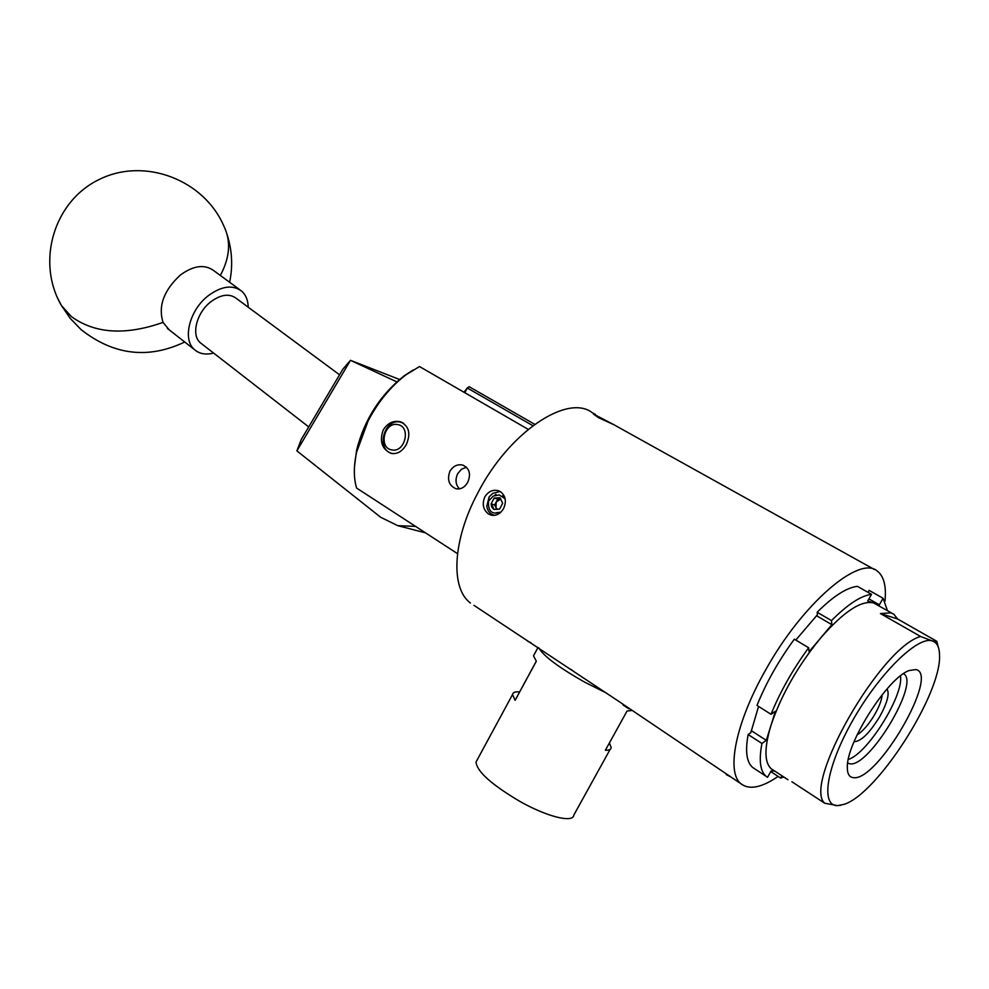 <?xml version="1.0" encoding="UTF-8"?>
<svg xmlns="http://www.w3.org/2000/svg" width="989" height="989" viewBox="0 0 989 989"><rect width="100%" height="100%" fill="white"/><g stroke="black" fill="none" stroke-linecap="round" stroke-linejoin="round"><path stroke-width="1.48" d="M201.768 343.888L200.408 342.824C190.828 335.16 196.601 312.339 211.127 301.546C221.066 294.413 229.411 293.325 236.161 298.282L339.561 374.794M169.193 329.856L163.037 322.402C158.005 306.071 163.815 290.259 180.468 274.942C193.584 265.46 204.698 264.038 213.822 270.677L239.746 289.703M213.575 353.061C205.836 355.051 199.494 353.926 194.536 349.673C182.124 339.697 189.381 310.101 208.234 295.748C221.449 286.068 232.563 284.511 241.588 291.063C245.853 294.821 248.054 300.199 248.19 307.183M396.774 381.853L350.489 360.33L296.885 450.873L380.691 517.284L397.751 525.666L415.541 526.383M296.885 450.873L301.274 439.487L342.874 369.181L350.465 360.317L399.531 379.479M609.422 742.937L611.153 747.548C610.955 749.477 609.026 750.391 605.367 750.268L627.051 711.029L631.427 710.559M477.118 759.997L476.006 762.062C476.958 771.507 491.496 784.574 519.633 801.263C547.09 816.877 573.385 823.281 573.855 815.01L610.176 749.316M538.906 648.03C543.567 656.127 558.859 667.526 584.783 682.212L605.936 692.794M534.332 654.298L533.516 655.818L536.322 661.221L515.121 700.348L512.549 694.538C512.821 692.387 515.195 691.509 519.633 691.929L536.298 661.184M519.633 691.929L515.121 700.348M391.78 449.896C405.206 453.049 411.337 426.333 397.603 424.578C384.239 421.611 378.181 447.968 391.78 449.896M393.09 453.667L391.768 453.37C375.82 449.538 384.078 418.434 400.088 422.031L403.673 423.329M496.824 509.397L494.648 504.959L497.714 499.148L500.805 498.975L496.181 502.053L495.996 507.716L497.306 509.372M491.756 507.122L493.795 509.409L499.581 509.1L502.672 503.253L499.952 497.727L494.166 498.048L491.088 503.883L491.756 507.122M492.881 506.776L493.795 509.409L499.581 509.1L502.672 503.253L499.952 497.727L494.166 498.048L491.088 503.883L492.881 506.776M495.959 494.364L494.698 495.304M492.856 514.774L493.672 515.417M500.15 491.496L492.769 493.375L489.11 496.923L488.517 501.126L493.214 496.132L499.173 494.896L505.132 498.815M505.231 499.346L504.575 497.838M488.517 501.126C487.886 511.387 492.028 515.059 500.904 512.117M489.11 496.923L486.786 506.319C487.701 511.449 490.408 514.453 494.92 515.294M504.6 496.874L502.585 495.959M496.255 512.735L500.879 512.154M504.662 497.059L502.499 495.934M497.714 499.148L494.166 498.048M494.648 504.959L491.088 503.883M733.344 778.664L731.996 777.762M730.562 776.81L726.285 774.572M857.104 734.876C862.964 731.217 868.898 724.331 874.906 714.206C879.345 706.356 881.768 699.866 882.176 694.723M854.076 741.701C860.949 741.552 869.504 733.183 879.753 716.58C887.331 702.759 889.741 693.561 886.997 688.974M891.818 613.131L873.596 602.931L879.357 604.811L868.935 598.901M897.493 618.929L893.945 614.33L891.027 612.846L880.433 613.563L920.561 636.471L932.306 640.921C917.891 635.791 879.963 672.668 853.396 719.275C826.606 765.832 820.128 805.961 837.399 805.627L844.025 804.354C877.231 794.216 941.454 693.981 939.55 655.287C939.476 647.251 937.053 642.467 932.306 640.921L936.818 641.317L897.493 618.929L880.433 613.563M936.818 641.317L938.128 646.645M847.672 763.088L849.984 763.829C869.034 767.501 919.634 683.609 904.008 674.028L903.513 673.682M915.789 669.578L909.237 670.517C888.171 677.292 846.411 742.467 847.326 767.143C847.239 773.818 849.304 777.329 853.507 777.663C877.614 781.533 940.193 673.521 915.789 669.578M528.213 429.362L419.497 366.536L406.281 374.608C391.038 386.13 378.317 401.546 368.143 420.869L356.584 452.183C353.592 466.091 353.592 478.033 356.584 488.034L457.511 553.667M383.151 430.116C387.614 422.958 393.437 420.201 400.632 421.846C409.05 426.111 410.967 433.627 406.355 444.42C402.288 451.59 397.096 454.544 390.766 453.271C381.89 448.981 379.356 441.267 383.151 430.116M449.908 471.259C453.185 465.992 457.499 463.94 462.84 465.102C469.503 468.353 471.147 474.065 467.76 482.261C464.694 487.503 460.713 489.654 455.805 488.702C448.907 485.463 446.941 479.653 449.908 471.259M532.861 425.703L467.303 387.985L469.169 386.699L534.715 424.33M459.465 488.887C455.62 484.697 455.014 479.64 457.66 473.743L461.43 469.268L466.462 467.204M488.541 514.008C483.139 509.768 481.89 504.093 484.795 496.96C488.121 491.582 492.547 489.468 498.073 490.618L500.409 491.644C505.651 495.786 506.702 501.423 503.549 508.556C500.372 513.897 496.218 516.085 491.076 515.108L488.541 514.008M614.96 425.221L598.518 417.679L593.375 413.983L614.676 425.097M884.994 601.102C886.441 586.217 883.906 576.228 877.354 571.135C859.577 554.755 802.289 603.537 765.412 670.406C735.482 722.996 725.926 772.52 741.07 783.832L617.346 700.41L474.003 605.379M623.082 704.996L628.769 708.792M530.994 642.751L527.903 641.391M741.07 783.832C749.353 790.137 761.703 787.664 778.12 776.414M595.415 414.465L592.349 412.759C567.612 393.313 508.915 432.292 477.934 492.72C452.468 540.105 450.316 588.443 470.443 603.006M887.467 610.658L883.09 598.258L869.121 590.384L868.008 592.349M758.575 706.406L750.812 732.664L748.129 734.53C745.1 751.22 746.596 762.198 752.641 767.452L754.15 768.453M795.799 640.056L817.409 614.738L817.161 612.253C833.245 596.219 846.646 587.59 857.376 586.341L871.519 594.34L867.724 601.015L873.596 602.931C861.221 600.014 843.518 611.746 820.499 638.165L809.076 651.739L808.643 647.746L794.34 639.178C778.553 660.751 766.104 682.83 756.993 705.404L771.012 714.293L775.401 711.239L770.827 725.889C764.188 748.179 764.336 762.482 771.259 768.799L773.311 770.147M464.83 392.732L467.303 387.985L463.965 392.237M354.507 466.289L356.633 450.032C364.422 419.546 380.283 394.809 404.192 375.795L413.254 369.935M817.161 612.253L831.489 620.61L831.848 624.677L816.481 615.677M871.519 594.34C860.912 595.687 847.561 604.452 831.489 620.61M808.643 647.746C792.795 669.454 780.247 691.632 771.012 714.293M831.848 624.677L820.499 638.165C797.431 666.438 780.877 695.687 770.827 725.889L766.302 740.365L751.22 730.636M748.129 734.53L761.938 743.456L766.302 740.365M761.938 743.456C758.761 760.158 760.133 771.099 766.055 776.291L767.501 777.329L771.173 770.864L774.77 771.099M770.765 771.581L780.655 778.071L781.94 775.796M780.655 778.071L783.783 776.995M883.09 598.258L879.357 604.811M848.315 759.416C867.378 753.89 903.983 695.341 900.472 675.895M840.699 805.306L837.399 805.627L824.69 803.216L791.892 781.755M824.69 803.216C802.438 784.351 880.507 647.535 920.561 636.471M57.758 298.394L61.454 305.576L71.332 316.567C94.907 333.689 125.479 335.63 163.037 322.402M184.733 342.009C148.251 359.353 113.71 355.236 81.123 329.646L70.293 318.446L61.454 305.576C35.777 261.591 54.036 200.693 99.728 179.232C145.037 157.004 204.13 179.986 223.835 226.061C231.154 240.933 229.98 257.4 220.337 275.461M573.484 671.123L570.43 669.083M308.716 426.902L200.408 342.824M229.621 282.273C232.971 266.35 232.155 250.526 227.173 234.813M194.536 349.673L167.401 328.447M397.751 525.666L425.48 532.848M476.006 762.062L512.549 694.538M533.516 655.818L538.041 647.449M403.005 422.909L402.152 422.612M392.584 453.63L391.768 453.37M874.449 569.528L614.923 425.307M401.311 422.08L400.632 421.846M356.633 450.032L356.584 452.183M404.192 375.795L406.281 374.608M752.641 767.452L766.055 776.291M771.259 768.799L787.961 779.728"/></g></svg>
